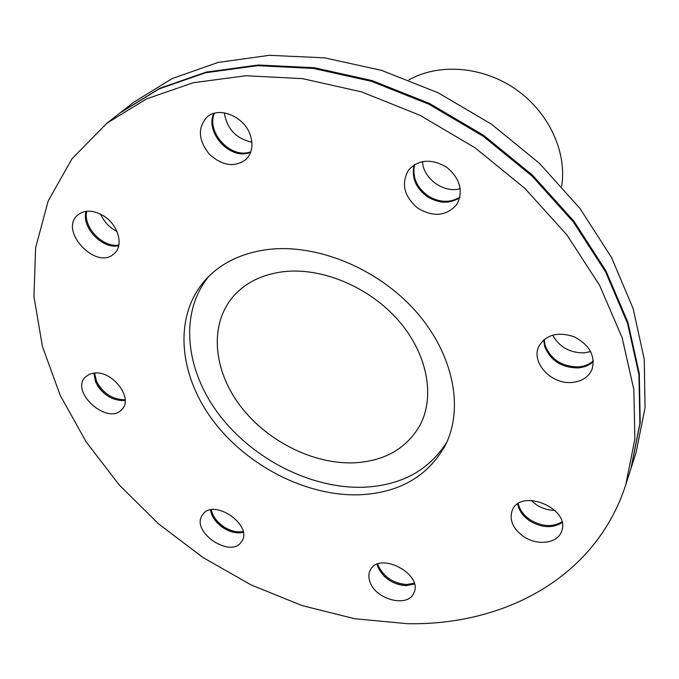 <?xml version="1.0" encoding="UTF-8"?>
<svg xmlns="http://www.w3.org/2000/svg" width="679" height="679" viewBox="0 0 679 679"><rect width="100%" height="100%" fill="white"/><g stroke="black" fill="none" stroke-linecap="round" stroke-linejoin="round"><path stroke-width="1.02" d="M408.86 79.893C439.007 62.909 482.744 66.253 515.785 89.288C548.853 112.29 567.16 152.147 561.694 186.318M518.255 503.657C519.758 510.056 523.815 515.488 530.443 519.953C541.961 526.675 552.443 527.337 561.889 521.939M562.051 522.635C552.587 528.466 541.901 527.931 530.002 521.048C523.102 516.38 518.994 510.71 517.678 504.039M544.202 339.449L545.093 345.348C550.805 359.497 561.898 366.677 578.381 366.898C584.381 366.414 589.372 364.394 593.353 360.829M593.378 361.432C589.355 365.243 584.212 367.407 577.956 367.916C561.465 367.687 550.355 360.498 544.634 346.332L543.752 339.839M414.64 164.581C412.051 177.075 416.634 187.582 428.398 196.112C439.644 202.715 450.16 203.046 459.938 197.088M459.81 197.623C449.973 203.912 439.305 203.683 427.795 196.961C415.811 188.227 411.27 177.533 414.173 164.87M214.428 113.24C206.34 130.818 228.305 156.756 247.572 152.699L250.78 151.918M250.576 152.486L246.783 153.471C227.244 157.596 205.109 130.911 213.834 113.41M86.836 211.228C82.558 226.752 102.818 248.056 118.833 245.06M118.689 245.747C102.359 249.524 81.013 227.092 86.114 211.313M94.568 373.009L96.571 381.479C103.293 393.633 112.824 399.736 125.148 399.778M97.301 385.29C101.035 391.146 106.077 395.56 112.425 398.522M125.157 400.576C112.587 400.975 102.792 394.898 95.756 382.353L93.761 373.085M211.313 509.759C212.782 516.396 216.966 522.083 223.883 526.819C230.461 530.978 236.861 532.565 243.082 531.589M214.157 519.002L223.272 527.753L233.449 532.251M243.235 532.412C236.835 533.711 230.156 532.175 223.204 527.804C215.947 522.805 211.712 516.838 210.498 509.912M523.772 536.648C513.027 528.873 509.148 520.233 512.136 510.71C520.284 487.335 571.37 508.588 561.541 531.47C557.646 543.455 537.479 546.043 523.772 536.648M571.947 382.447C551.127 384.611 530.554 362.136 538.948 346.163C546.255 334.484 558.087 331.394 574.434 336.886C589.669 345.076 595.542 355.881 592.054 369.317C588.54 377.134 581.835 381.505 571.947 382.447M457.043 204.107L456.806 204.472C446.476 216.185 433.457 217.407 417.721 208.139C403.903 196.206 400.882 183.466 408.656 169.92C418.909 159.319 431.598 158.428 446.714 167.246C460.082 178.56 463.528 190.841 457.043 204.107M250.195 134.824C253.454 144.754 252.13 152.894 246.222 159.234C234.858 167.688 222.593 166.041 209.421 154.294C198.387 140.477 197.487 128.144 206.739 117.306C218.443 105.916 244.067 116.143 250.195 134.824M103.811 215.998C118.265 224.927 123.875 245.272 114.437 253.369C97.012 271.498 58.029 230.665 77.941 214.861C85.011 209.59 93.634 209.964 103.811 215.998M94.347 373.026C112.493 370.53 133.474 398.064 122.118 409.148C108.572 426.234 69.572 392.258 85.376 377.015L89.288 374.282L94.347 373.026M202.121 515.48L202.597 514.75C213.282 497.554 253.742 525.351 241.571 541.528C231.318 559.004 190.858 532.26 202.121 515.48M377.838 564.028L378.449 565.947C383.966 577.226 393.421 583.422 406.823 584.509L414.198 583.227M384.068 576.131C390.764 582.242 398.335 585.417 406.789 585.671M414.411 584.008L406.297 585.587C392.886 584.492 383.423 578.296 377.897 566.999L377.1 564.308M370.038 582.115C368.408 577.719 368.476 573.763 370.25 570.25C379.001 550.652 424.086 574.383 413.698 593.225C407.773 607.917 375.742 599.582 370.038 582.115M531.029 500.364L536.478 504.828C542.249 508.486 548.377 510.328 554.879 510.336M552.698 335.07C559.326 347.054 569.825 352.987 584.195 352.851L590.696 351.561M422.474 161.577C423.221 178.67 443.862 193.481 460.277 188.711M224.342 112.833C226.888 128.866 236.063 138.643 251.875 142.166M100.679 214.191C104.014 221.846 109.438 227.592 116.958 231.429M354.37 462.815C313.087 464.538 266.474 440.892 239.814 405.27C213.164 369.69 209.174 324.63 233.109 296.63C245.229 282.753 261.984 274.443 283.372 271.693C321.99 267.119 369.571 287.098 398.726 320.827C427.948 354.565 435.468 397.554 419.393 426.336C405.779 448.963 384.11 461.126 354.37 462.815M446.79 442.19C428.814 470.513 401.034 485.527 363.443 487.25C311.16 488.922 252.877 459.208 219.02 414.538C185.231 369.928 179.052 312.866 208.733 276.429M359.106 494.804C305.703 496.374 246.078 465.421 212.162 419.41C178.271 373.484 173.527 315.209 205.779 279.502C220.887 263.104 241.418 253.123 267.373 249.575C316.414 243.294 377.651 268.256 415.675 311.203C453.776 354.149 464.266 409.03 444.932 446.035C427.371 476.777 398.76 493.03 359.106 494.804M407.315 623.687L354.71 618.739L302.231 605.626L251.23 584.975L202.979 557.501L158.64 523.933L119.326 485.086L86.14 441.851L60.159 395.246L42.429 346.409L33.95 296.689L35.631 247.631L48.167 201.009L71.966 158.81L106.993 123.137L146.46 98.93L193.209 82.745L245.9 75.725L302.741 78.662L361.534 91.894L419.826 115.209L475.045 147.793L524.765 188.287L566.855 234.866L599.667 285.418L622.142 337.709L633.838 389.568L634.873 439.024L625.86 484.433C596.204 577.074 504.667 625.699 407.315 623.687M106.993 123.137L119.971 112.977L159.115 88.924L205.381 72.789L257.434 65.693L313.503 68.435L371.438 81.336L428.814 104.184L483.125 136.19L531.996 176.022L573.322 221.914L605.524 271.77L627.54 323.416L638.947 374.698L639.873 423.679L630.884 468.739L625.86 484.433M120.429 112.621L159.998 88.219L206.229 72.093L258.241 64.997L314.258 67.722L372.126 80.597L429.442 103.412L483.694 135.384L532.497 175.174L573.78 221.006L605.931 270.819L627.922 322.415L639.312 373.654L640.221 422.61L631.063 468.187M120.879 112.264L133.44 102.436L172.237 78.543L217.993 62.468L269.376 55.313L324.655 57.851L381.683 70.404L438.116 92.777L491.486 124.189L539.466 163.342L580.019 208.512L611.584 257.647L633.134 308.606L644.252 359.284L645.05 407.773L636.096 452.452L631.241 467.636"/></g></svg>
